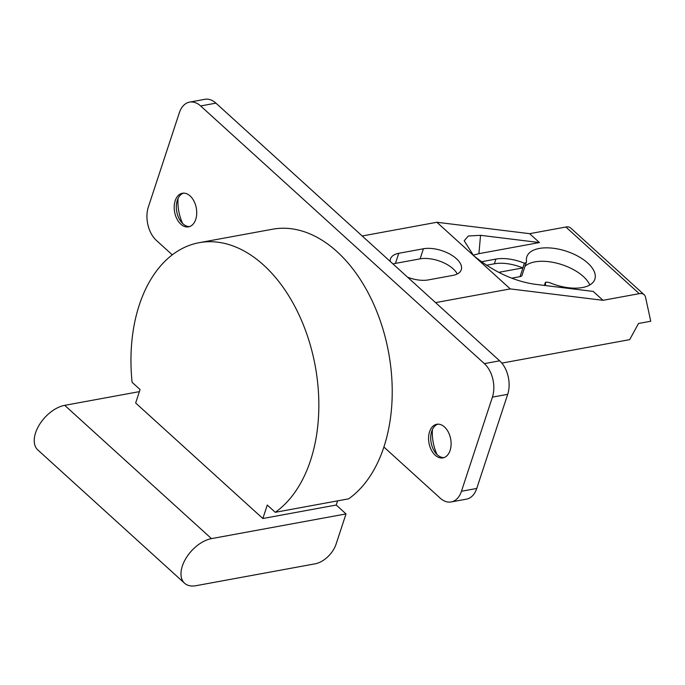 <?xml version="1.0" encoding="UTF-8"?>
<svg xmlns="http://www.w3.org/2000/svg" width="685" height="685" viewBox="0 0 685 685"><rect width="100%" height="100%" fill="white"/><g stroke="black" fill="none" stroke-linecap="round" stroke-linejoin="round"><path stroke-width="1.03" d="M473.138 255.188L478.909 253.664L480.545 235.315L468.3 236.008L464.207 240.76L473.566 255.582C493.089 271.423 513.356 280.961 534.351 284.189L593.227 291.425L603.014 300.313L639.251 293.659A12.21 7.124 -47.8 0 1 644.14 294.704L570.759 228.071A12.21 7.124 132.2 0 0 565.87 227.018L529.633 233.671L436.876 222.265L362.185 235.983M435.566 302.616L510.256 288.907L436.876 222.265M407.592 277.211A24.412 12.039 18.2 0 0 428.116 279.951L452.776 275.421A24.412 12.039 18.2 0 0 461.288 269.719A24.412 12.039 18.2 0 0 456.441 258.725A24.412 12.039 18.2 0 0 423.424 248.766L398.773 253.296A24.412 12.039 18.2 0 0 390.45 258.964A24.412 12.039 18.2 0 0 390.159 261.379M480.545 235.315L539.412 242.558L529.633 233.671M539.412 242.558L478.909 253.664M545.346 285.534A31.733 15.652 18.2 0 0 545.406 282.314L545.508 282.297A5.694 2.808 -161.8 0 1 550.569 283.016A35.808 17.656 18.2 0 0 594.863 279.18A35.808 17.656 18.2 0 0 587.756 263.057A35.808 17.656 18.2 0 0 552.093 248.124A35.808 17.656 18.2 0 0 526.842 256.807A35.808 17.656 18.2 0 0 526.508 261.165A5.694 2.808 -161.8 0 1 526.457 261.858A5.694 2.808 -161.8 0 1 524.47 263.194L524.367 263.211A31.733 15.652 18.2 0 0 495.906 259.084L481.29 261.773M644.14 294.704A12.21 7.124 -47.8 0 1 645.535 297.239L650.75 321.239L638.523 323.483L629.669 339.649L501.84 363.11M139.389 391.632L64.715 405.34A28.479 16.62 132.2 0 0 39.191 425.051A28.479 16.62 132.2 0 0 37.829 449.959L184.59 583.243A28.479 16.62 -47.8 0 1 185.943 558.335A28.479 16.62 -47.8 0 1 211.477 538.624L346.011 513.921L336.232 505.033L337.602 500.863M346.011 513.921L336.061 544.181A20.345 11.868 -47.8 0 1 315.246 563.798L196.004 585.692A28.479 16.62 -47.8 0 1 184.59 583.243M199.181 242.687A142.403 91.867 79.6 0 1 296.031 308.738A142.403 91.867 79.6 0 1 310.51 460.5A142.403 91.867 79.6 0 1 275.25 512.312L348.631 498.834A142.403 91.867 -100.4 0 0 383.891 447.022A142.403 91.867 -100.4 0 0 369.412 295.261A142.403 91.867 -100.4 0 0 272.561 229.218L199.181 242.687A142.403 91.867 79.6 0 0 139.286 305.005A142.403 91.867 79.6 0 0 132.094 382.298L140.074 389.551L135.656 403.003L262.843 518.511L336.232 505.033M262.843 518.511L267.27 505.059L275.25 512.312M172.277 254.854L156.411 240.444A24.412 15.746 79.6 0 1 148.371 206.939L179.324 112.794A24.412 15.746 79.6 0 1 189.591 102.116A24.412 15.746 79.6 0 1 200.628 105.952L484.363 363.624A24.412 15.746 79.6 0 1 492.412 397.129L461.459 491.265A24.412 15.746 79.6 0 1 451.192 501.951A24.412 15.746 79.6 0 1 440.147 498.115L383.891 447.022M195.73 219.388A17.091 11.028 -100.4 0 0 194.001 201.176A17.091 11.028 -100.4 0 0 182.373 193.256A17.091 11.028 -100.4 0 0 175.189 200.731A17.091 11.028 -100.4 0 0 176.927 218.943A17.091 11.028 -100.4 0 0 188.546 226.863A17.091 11.028 -100.4 0 0 195.73 219.388M450.113 450.405A17.091 11.028 -100.4 0 0 448.375 432.192A17.091 11.028 -100.4 0 0 436.756 424.272A17.091 11.028 -100.4 0 0 429.572 431.747A17.091 11.028 -100.4 0 0 431.31 449.959A17.091 11.028 -100.4 0 0 442.93 457.88A17.091 11.028 -100.4 0 0 450.113 450.405M189.591 102.116L204.875 99.308A24.412 15.746 -100.4 0 1 215.921 103.144L499.656 360.815A24.412 15.746 -100.4 0 1 507.696 394.32L492.412 397.129M451.192 501.951L466.476 499.142A24.412 15.746 -100.4 0 0 476.743 488.465L507.696 394.32M182.621 223.473A34.584 22.314 79.6 0 1 178.04 198.53M437.004 454.489A34.584 22.314 79.6 0 1 432.423 429.546M510.256 288.907L603.014 300.313M189.599 226.589A17.091 11.028 79.6 0 1 180.095 220.356A17.091 11.028 79.6 0 1 176.79 202.34A17.091 11.028 79.6 0 1 177.329 200.337A17.091 11.028 79.6 0 1 183.46 193.136M443.983 457.606A17.091 11.028 79.6 0 1 434.478 451.372A17.091 11.028 79.6 0 1 431.173 433.357A17.091 11.028 79.6 0 1 431.713 431.353A17.091 11.028 79.6 0 1 437.843 424.152M486.436 265.249L494.364 263.793A31.733 15.652 -161.8 0 1 522.818 267.912L498.877 272.313M524.993 266.302A35.808 17.656 -161.8 0 1 583.337 276.5A35.808 17.656 -161.8 0 1 589.802 284.96M511.952 278.127L520.052 276.637A5.694 2.808 18.2 0 0 522.038 275.31L526.457 261.858M544.387 285.422L545.406 282.314M524.367 263.211L522.818 267.912M393.053 264.008A24.412 12.039 -161.8 0 1 395.45 263.382L420.11 258.853A24.412 12.039 -161.8 0 1 453.127 268.82A24.412 12.039 -161.8 0 1 457.255 273.983M398.773 253.296L395.45 263.382M639.251 293.659L565.87 227.018M64.715 405.34L211.477 538.624M484.363 363.624L499.656 360.815M215.921 103.144L200.628 105.952M461.459 491.265L476.743 488.465M520.052 276.637L524.47 263.194M494.364 263.793L495.906 259.084M420.11 258.853L423.424 248.766"/></g></svg>
